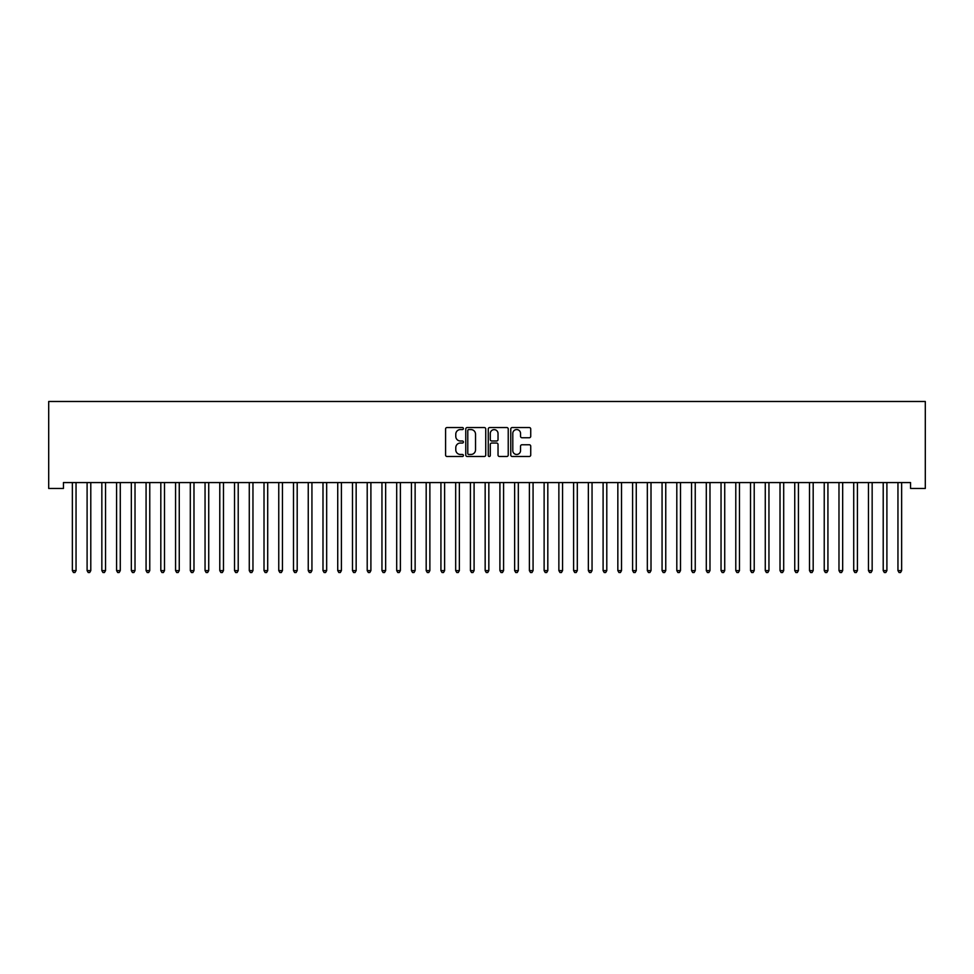 <?xml version="1.0" encoding="UTF-8"?>
<svg xmlns="http://www.w3.org/2000/svg" width="974" height="974" viewBox="0 0 974 974"><rect width="100%" height="100%" fill="white"/><g stroke="black" fill="none" stroke-linecap="round" stroke-linejoin="round"><path stroke-width="1.46" d="M463.417 428.56A1.011 1.011 0 0 0 462.394 427.549L447.029 427.549A1.449 1.449 0 0 0 445.581 428.998L445.581 455.041A1.449 1.449 0 0 0 447.029 456.489L462.394 456.489A1.011 1.011 0 0 0 463.417 455.479A1.011 1.011 0 0 0 462.394 454.468L460.41 454.468A4.627 4.627 0 0 1 455.783 449.83L455.783 447.663A4.627 4.627 0 0 1 460.41 443.036L462.394 443.036A1.011 1.011 0 0 0 463.417 442.026A1.011 1.011 0 0 0 462.394 441.003L460.41 441.003A4.627 4.627 0 0 1 455.783 436.376L455.783 434.209A4.627 4.627 0 0 1 460.41 429.571L462.394 429.571A1.011 1.011 0 0 0 463.417 428.56M529.296 437.752A1.449 1.449 0 0 0 530.733 436.303L530.733 428.998A1.449 1.449 0 0 0 529.296 427.549L512.214 427.549A1.449 1.449 0 0 0 510.766 428.998L510.766 455.041A1.449 1.449 0 0 0 512.214 456.489L529.296 456.489A1.449 1.449 0 0 0 530.733 455.041L530.733 446.214A1.449 1.449 0 0 0 529.296 444.765L521.979 444.765A1.449 1.449 0 0 0 520.542 446.214L520.542 450.597A3.872 3.872 0 0 1 516.67 454.468A3.872 3.872 0 0 1 512.799 450.597L512.799 433.442A3.872 3.872 0 0 1 516.67 429.571A3.872 3.872 0 0 1 520.542 433.442L520.542 436.303A1.449 1.449 0 0 0 521.979 437.752L529.296 437.752M910.556 482.568L63.444 482.568L63.444 488.461L48.7 488.461L48.7 401.483L925.3 401.483L925.3 488.461L910.556 488.461L910.556 482.568M485.734 428.998A1.449 1.449 0 0 0 484.285 427.549L467.216 427.549A1.449 1.449 0 0 0 465.767 428.998L465.767 455.041A1.449 1.449 0 0 0 467.216 456.489L484.285 456.489A1.449 1.449 0 0 0 485.734 455.041L485.734 428.998M489.715 427.549L506.784 427.549A1.449 1.449 0 0 1 508.233 428.998L508.233 455.041A1.449 1.449 0 0 1 506.784 456.489L499.479 456.489A1.449 1.449 0 0 1 498.031 455.041L498.031 444.485A1.449 1.449 0 0 0 496.582 443.036L491.736 443.036A1.449 1.449 0 0 0 490.287 444.485L490.287 455.479A1.011 1.011 0 0 1 489.277 456.489A1.011 1.011 0 0 1 488.266 455.479L488.266 428.998A1.449 1.449 0 0 1 489.715 427.549M468.798 429.571A1.011 1.011 0 0 0 467.788 430.593L467.788 453.458A1.011 1.011 0 0 0 468.798 454.468L470.905 454.468A4.627 4.627 0 0 0 475.531 449.83L475.531 434.209A4.627 4.627 0 0 0 470.905 429.571L468.798 429.571M498.031 433.515A3.872 3.872 0 0 0 494.159 429.644A3.872 3.872 0 0 0 490.287 433.515L490.287 439.554A1.449 1.449 0 0 0 491.736 441.003L496.582 441.003A1.449 1.449 0 0 0 498.031 439.554L498.031 433.515M72.259 482.775A1.473 1.473 -179.6 0 1 72.356 483.323A1.473 1.473 179.6 0 0 72.259 482.775L72.173 482.568M76.24 482.568L76.155 482.775A1.473 1.473 179.6 0 0 76.045 483.323L76.045 570.606L72.356 570.606L72.356 483.323M76.045 570.606L74.937 572.517L73.464 572.517L72.356 570.606M87.003 482.775A1.473 1.473 -179.6 0 1 87.1 483.323A1.473 1.473 179.6 0 0 87.003 482.775L86.905 482.568M101.746 482.775A1.473 1.473 -179.6 0 1 101.844 483.323A1.473 1.473 179.6 0 0 101.746 482.775L101.649 482.568M90.984 482.568L90.899 482.775A1.473 1.473 179.6 0 0 90.789 483.323L90.789 570.606L87.1 570.606L87.1 483.323M90.789 570.606L89.681 572.517L88.208 572.517L87.1 570.606M105.728 482.568L105.642 482.775A1.473 1.473 179.6 0 0 105.533 483.323L105.533 570.606L101.844 570.606L101.844 483.323M105.533 570.606L104.425 572.517L102.952 572.517L101.844 570.606M116.478 482.775A1.473 1.473 -179.6 0 1 116.588 483.323A1.473 1.473 179.6 0 0 116.478 482.775L116.393 482.568M131.222 482.775A1.473 1.473 -179.6 0 1 131.332 483.323A1.473 1.473 179.6 0 0 131.222 482.775L131.137 482.568M120.472 482.568L120.386 482.775A1.473 1.473 179.6 0 0 120.277 483.323L120.277 570.606L116.588 570.606L116.588 483.323M120.277 570.606L119.169 572.517L117.696 572.517L116.588 570.606M135.216 482.568L135.13 482.775A1.473 1.473 179.6 0 0 135.021 483.323L135.021 570.606L131.332 570.606L131.332 483.323M135.021 570.606L133.913 572.517L132.44 572.517L131.332 570.606M145.966 482.775A1.473 1.473 -179.6 0 1 146.076 483.323A1.473 1.473 179.6 0 0 145.966 482.775L145.881 482.568M149.959 482.568L149.862 482.775A1.473 1.473 179.6 0 0 149.765 483.323L149.765 570.606L146.076 570.606L146.076 483.323M149.765 570.606L148.657 572.517L147.184 572.517L146.076 570.606M160.71 482.775A1.473 1.473 -179.6 0 1 160.82 483.323A1.473 1.473 179.6 0 0 160.71 482.775L160.625 482.568M164.703 482.568L164.606 482.775A1.473 1.473 179.6 0 0 164.509 483.323L164.509 570.606L160.82 570.606L160.82 483.323M164.509 570.606L163.401 572.517L161.928 572.517L160.82 570.606M175.454 482.775A1.473 1.473 -179.6 0 1 175.563 483.323A1.473 1.473 179.6 0 0 175.454 482.775L175.369 482.568M179.435 482.568L179.35 482.775A1.473 1.473 179.6 0 0 179.253 483.323L179.253 570.606L175.563 570.606L175.563 483.323M179.253 570.606L178.145 572.517L176.671 572.517L175.563 570.606M190.198 482.775A1.473 1.473 -179.6 0 1 190.307 483.323A1.473 1.473 179.6 0 0 190.198 482.775L190.113 482.568M194.179 482.568L194.094 482.775A1.473 1.473 179.6 0 0 193.984 483.323L193.984 570.606L190.307 570.606L190.307 483.323M193.984 570.606L192.889 572.517L191.403 572.517L190.307 570.606M204.942 482.775A1.473 1.473 -179.6 0 1 205.051 483.323A1.473 1.473 179.6 0 0 204.942 482.775L204.857 482.568M208.923 482.568L208.838 482.775A1.473 1.473 179.6 0 0 208.728 483.323L208.728 570.606L205.051 570.606L205.051 483.323M208.728 570.606L207.62 572.517L206.147 572.517L205.051 570.606M219.686 482.775A1.473 1.473 -179.6 0 1 219.783 483.323A1.473 1.473 179.6 0 0 219.686 482.775L219.6 482.568M223.667 482.568L223.582 482.775A1.473 1.473 179.6 0 0 223.472 483.323L223.472 570.606L219.783 570.606L219.783 483.323M223.472 570.606L222.364 572.517L220.891 572.517L219.783 570.606M234.43 482.775A1.473 1.473 -179.6 0 1 234.527 483.323A1.473 1.473 179.6 0 0 234.43 482.775L234.332 482.568M238.411 482.568L238.326 482.775A1.473 1.473 179.6 0 0 238.216 483.323L238.216 570.606L234.527 570.606L234.527 483.323M238.216 570.606L237.108 572.517L235.635 572.517L234.527 570.606M249.174 482.775A1.473 1.473 -179.6 0 1 249.271 483.323A1.473 1.473 179.6 0 0 249.174 482.775L249.076 482.568M253.155 482.568L253.07 482.775A1.473 1.473 179.6 0 0 252.96 483.323L252.96 570.606L249.271 570.606L249.271 483.323M252.96 570.606L251.852 572.517L250.379 572.517L249.271 570.606M263.905 482.775A1.473 1.473 -179.6 0 1 264.015 483.323A1.473 1.473 179.6 0 0 263.905 482.775L263.82 482.568M267.899 482.568L267.813 482.775A1.473 1.473 179.6 0 0 267.704 483.323L267.704 570.606L264.015 570.606L264.015 483.323M267.704 570.606L266.596 572.517L265.123 572.517L264.015 570.606M278.649 482.775A1.473 1.473 -179.6 0 1 278.759 483.323A1.473 1.473 179.6 0 0 278.649 482.775L278.564 482.568M282.643 482.568L282.557 482.775A1.473 1.473 179.6 0 0 282.448 483.323L282.448 570.606L278.759 570.606L278.759 483.323M282.448 570.606L281.34 572.517L279.867 572.517L278.759 570.606M293.393 482.775A1.473 1.473 -179.6 0 1 293.503 483.323A1.473 1.473 179.6 0 0 293.393 482.775L293.308 482.568M297.387 482.568L297.289 482.775A1.473 1.473 179.6 0 0 297.192 483.323L297.192 570.606L293.503 570.606L293.503 483.323M297.192 570.606L296.084 572.517L294.611 572.517L293.503 570.606M308.137 482.775A1.473 1.473 -179.6 0 1 308.247 483.323A1.473 1.473 179.6 0 0 308.137 482.775L308.052 482.568M312.118 482.568L312.033 482.775A1.473 1.473 179.6 0 0 311.936 483.323L311.936 570.606L308.247 570.606L308.247 483.323M311.936 570.606L310.828 572.517L309.355 572.517L308.247 570.606M322.881 482.775A1.473 1.473 -179.6 0 1 322.991 483.323A1.473 1.473 179.6 0 0 322.881 482.775L322.796 482.568M326.862 482.568L326.777 482.775A1.473 1.473 179.6 0 0 326.667 483.323L326.667 570.606L322.991 570.606L322.991 483.323M326.667 570.606L325.572 572.517L324.099 572.517L322.991 570.606M337.625 482.775A1.473 1.473 -179.6 0 1 337.734 483.323A1.473 1.473 179.6 0 0 337.625 482.775L337.54 482.568M341.606 482.568L341.521 482.775A1.473 1.473 179.6 0 0 341.411 483.323L341.411 570.606L337.734 570.606L337.734 483.323M341.411 570.606L340.316 572.517L338.83 572.517L337.734 570.606M352.369 482.775A1.473 1.473 -179.6 0 1 352.478 483.323A1.473 1.473 179.6 0 0 352.369 482.775L352.284 482.568M356.35 482.568L356.265 482.775A1.473 1.473 179.6 0 0 356.155 483.323L356.155 570.606L352.478 570.606L352.478 483.323M356.155 570.606L355.047 572.517L353.574 572.517L352.478 570.606M367.113 482.775A1.473 1.473 -179.6 0 1 367.21 483.323A1.473 1.473 179.6 0 0 367.113 482.775L367.028 482.568M371.094 482.568L371.009 482.775A1.473 1.473 179.6 0 0 370.899 483.323L370.899 570.606L367.21 570.606L367.21 483.323M370.899 570.606L369.791 572.517L368.318 572.517L367.21 570.606M381.857 482.775A1.473 1.473 -179.6 0 1 381.954 483.323A1.473 1.473 179.6 0 0 381.857 482.775L381.759 482.568M385.838 482.568L385.753 482.775A1.473 1.473 179.6 0 0 385.643 483.323L385.643 570.606L381.954 570.606L381.954 483.323M385.643 570.606L384.535 572.517L383.062 572.517L381.954 570.606M396.588 482.775A1.473 1.473 -179.6 0 1 396.698 483.323A1.473 1.473 179.6 0 0 396.588 482.775L396.503 482.568M400.582 482.568L400.497 482.775A1.473 1.473 179.6 0 0 400.387 483.323L400.387 570.606L396.698 570.606L396.698 483.323M400.387 570.606L399.279 572.517L397.806 572.517L396.698 570.606M411.332 482.775A1.473 1.473 -179.6 0 1 411.442 483.323A1.473 1.473 179.6 0 0 411.332 482.775L411.247 482.568M415.326 482.568L415.241 482.775A1.473 1.473 179.6 0 0 415.131 483.323L415.131 570.606L411.442 570.606L411.442 483.323M415.131 570.606L414.023 572.517L412.55 572.517L411.442 570.606M426.076 482.775A1.473 1.473 -179.6 0 1 426.186 483.323A1.473 1.473 179.6 0 0 426.076 482.775L425.991 482.568M430.07 482.568L429.984 482.775A1.473 1.473 179.6 0 0 429.875 483.323L429.875 570.606L426.186 570.606L426.186 483.323M429.875 570.606L428.767 572.517L427.294 572.517L426.186 570.606M440.82 482.775A1.473 1.473 -179.6 0 1 440.93 483.323A1.473 1.473 179.6 0 0 440.82 482.775L440.735 482.568M444.814 482.568L444.716 482.775A1.473 1.473 179.6 0 0 444.619 483.323L444.619 570.606L440.93 570.606L440.93 483.323M444.619 570.606L443.511 572.517L442.038 572.517L440.93 570.606M455.564 482.775A1.473 1.473 -179.6 0 1 455.674 483.323A1.473 1.473 179.6 0 0 455.564 482.775L455.479 482.568M459.545 482.568L459.46 482.775A1.473 1.473 179.6 0 0 459.363 483.323L459.363 570.606L455.674 570.606L455.674 483.323M459.363 570.606L458.255 572.517L456.782 572.517L455.674 570.606M470.308 482.775A1.473 1.473 -179.6 0 1 470.418 483.323A1.473 1.473 179.6 0 0 470.308 482.775L470.223 482.568M474.289 482.568L474.204 482.775A1.473 1.473 179.6 0 0 474.094 483.323L474.094 570.606L470.418 570.606L470.418 483.323M474.094 570.606L472.999 572.517L471.526 572.517L470.418 570.606M485.052 482.775A1.473 1.473 -179.6 0 1 485.162 483.323A1.473 1.473 179.6 0 0 485.052 482.775L484.967 482.568M489.033 482.568L488.948 482.775A1.473 1.473 179.6 0 0 488.838 483.323L488.838 570.606L485.162 570.606L485.162 483.323M488.838 570.606L487.743 572.517L486.257 572.517L485.162 570.606M499.796 482.775A1.473 1.473 -179.6 0 1 499.906 483.323A1.473 1.473 179.6 0 0 499.796 482.775L499.711 482.568M503.777 482.568L503.692 482.775A1.473 1.473 179.6 0 0 503.582 483.323L503.582 570.606L499.906 570.606L499.906 483.323M503.582 570.606L502.474 572.517L501.001 572.517L499.906 570.606M514.54 482.775A1.473 1.473 -179.6 0 1 514.637 483.323A1.473 1.473 179.6 0 0 514.54 482.775L514.455 482.568M518.521 482.568L518.436 482.775A1.473 1.473 179.6 0 0 518.326 483.323L518.326 570.606L514.637 570.606L514.637 483.323M518.326 570.606L517.218 572.517L515.745 572.517L514.637 570.606M529.284 482.775A1.473 1.473 -179.6 0 1 529.381 483.323A1.473 1.473 179.6 0 0 529.284 482.775L529.186 482.568M533.265 482.568L533.18 482.775A1.473 1.473 179.6 0 0 533.07 483.323L533.07 570.606L529.381 570.606L529.381 483.323M533.07 570.606L531.962 572.517L530.489 572.517L529.381 570.606M544.016 482.775A1.473 1.473 -179.6 0 1 544.125 483.323A1.473 1.473 179.6 0 0 544.016 482.775L543.93 482.568M548.009 482.568L547.924 482.775A1.473 1.473 179.6 0 0 547.814 483.323L547.814 570.606L544.125 570.606L544.125 483.323M547.814 570.606L546.706 572.517L545.233 572.517L544.125 570.606M558.759 482.775A1.473 1.473 -179.6 0 1 558.869 483.323A1.473 1.473 179.6 0 0 558.759 482.775L558.674 482.568M562.753 482.568L562.668 482.775A1.473 1.473 179.6 0 0 562.558 483.323L562.558 570.606L558.869 570.606L558.869 483.323M562.558 570.606L561.45 572.517L559.977 572.517L558.869 570.606M573.503 482.775A1.473 1.473 -179.6 0 1 573.613 483.323A1.473 1.473 179.6 0 0 573.503 482.775L573.418 482.568M577.497 482.568L577.412 482.775A1.473 1.473 179.6 0 0 577.302 483.323L577.302 570.606L573.613 570.606L573.613 483.323M577.302 570.606L576.194 572.517L574.721 572.517L573.613 570.606M588.247 482.775A1.473 1.473 -179.6 0 1 588.357 483.323A1.473 1.473 179.6 0 0 588.247 482.775L588.162 482.568M592.241 482.568L592.143 482.775A1.473 1.473 179.6 0 0 592.046 483.323L592.046 570.606L588.357 570.606L588.357 483.323M592.046 570.606L590.938 572.517L589.465 572.517L588.357 570.606M602.991 482.775A1.473 1.473 -179.6 0 1 603.101 483.323A1.473 1.473 179.6 0 0 602.991 482.775L602.906 482.568M606.972 482.568L606.887 482.775A1.473 1.473 179.6 0 0 606.79 483.323L606.79 570.606L603.101 570.606L603.101 483.323M606.79 570.606L605.682 572.517L604.209 572.517L603.101 570.606M617.735 482.775A1.473 1.473 -179.6 0 1 617.845 483.323A1.473 1.473 179.6 0 0 617.735 482.775L617.65 482.568M621.716 482.568L621.631 482.775A1.473 1.473 179.6 0 0 621.522 483.323L621.522 570.606L617.845 570.606L617.845 483.323M621.522 570.606L620.426 572.517L618.953 572.517L617.845 570.606M632.479 482.775A1.473 1.473 -179.6 0 1 632.589 483.323A1.473 1.473 179.6 0 0 632.479 482.775L632.394 482.568M636.46 482.568L636.375 482.775A1.473 1.473 179.6 0 0 636.266 483.323L636.266 570.606L632.589 570.606L632.589 483.323M636.266 570.606L635.17 572.517L633.684 572.517L632.589 570.606M647.223 482.775A1.473 1.473 -179.6 0 1 647.333 483.323A1.473 1.473 179.6 0 0 647.223 482.775L647.138 482.568M651.204 482.568L651.119 482.775A1.473 1.473 179.6 0 0 651.009 483.323L651.009 570.606L647.333 570.606L647.333 483.323M651.009 570.606L649.901 572.517L648.428 572.517L647.333 570.606M661.967 482.775A1.473 1.473 -179.6 0 1 662.064 483.323A1.473 1.473 179.6 0 0 661.967 482.775L661.882 482.568M665.948 482.568L665.863 482.775A1.473 1.473 179.6 0 0 665.753 483.323L665.753 570.606L662.064 570.606L662.064 483.323M665.753 570.606L664.645 572.517L663.172 572.517L662.064 570.606M676.711 482.775A1.473 1.473 -179.6 0 1 676.808 483.323A1.473 1.473 179.6 0 0 676.711 482.775L676.613 482.568M680.692 482.568L680.607 482.775A1.473 1.473 179.6 0 0 680.497 483.323L680.497 570.606L676.808 570.606L676.808 483.323M680.497 570.606L679.389 572.517L677.916 572.517L676.808 570.606M691.443 482.775A1.473 1.473 -179.6 0 1 691.552 483.323A1.473 1.473 179.6 0 0 691.443 482.775L691.357 482.568M695.436 482.568L695.351 482.775A1.473 1.473 179.6 0 0 695.241 483.323L695.241 570.606L691.552 570.606L691.552 483.323M695.241 570.606L694.133 572.517L692.66 572.517L691.552 570.606M706.187 482.775A1.473 1.473 -179.6 0 1 706.296 483.323A1.473 1.473 179.6 0 0 706.187 482.775L706.101 482.568M710.18 482.568L710.095 482.775A1.473 1.473 179.6 0 0 709.985 483.323L709.985 570.606L706.296 570.606L706.296 483.323M709.985 570.606L708.877 572.517L707.404 572.517L706.296 570.606M720.93 482.775A1.473 1.473 -179.6 0 1 721.04 483.323A1.473 1.473 179.6 0 0 720.93 482.775L720.845 482.568M724.924 482.568L724.826 482.775A1.473 1.473 179.6 0 0 724.729 483.323L724.729 570.606L721.04 570.606L721.04 483.323M724.729 570.606L723.621 572.517L722.148 572.517L721.04 570.606M735.674 482.775A1.473 1.473 -179.6 0 1 735.784 483.323A1.473 1.473 179.6 0 0 735.674 482.775L735.589 482.568M739.668 482.568L739.57 482.775A1.473 1.473 179.6 0 0 739.473 483.323L739.473 570.606L735.784 570.606L735.784 483.323M739.473 570.606L738.365 572.517L736.892 572.517L735.784 570.606M750.418 482.775A1.473 1.473 -179.6 0 1 750.528 483.323A1.473 1.473 179.6 0 0 750.418 482.775L750.333 482.568M754.4 482.568L754.314 482.775A1.473 1.473 179.6 0 0 754.217 483.323L754.217 570.606L750.528 570.606L750.528 483.323M754.217 570.606L753.109 572.517L751.636 572.517L750.528 570.606M765.162 482.775A1.473 1.473 -179.6 0 1 765.272 483.323A1.473 1.473 179.6 0 0 765.162 482.775L765.077 482.568M769.143 482.568L769.058 482.775A1.473 1.473 179.6 0 0 768.949 483.323L768.949 570.606L765.272 570.606L765.272 483.323M768.949 570.606L767.853 572.517L766.38 572.517L765.272 570.606M779.906 482.775A1.473 1.473 -179.6 0 1 780.016 483.323A1.473 1.473 179.6 0 0 779.906 482.775L779.821 482.568M783.887 482.568L783.802 482.775A1.473 1.473 179.6 0 0 783.693 483.323L783.693 570.606L780.016 570.606L780.016 483.323M783.693 570.606L782.597 572.517L781.111 572.517L780.016 570.606M794.65 482.775A1.473 1.473 -179.6 0 1 794.747 483.323A1.473 1.473 179.6 0 0 794.65 482.775L794.565 482.568M798.631 482.568L798.546 482.775A1.473 1.473 179.6 0 0 798.436 483.323L798.436 570.606L794.747 570.606L794.747 483.323M798.436 570.606L797.329 572.517L795.855 572.517L794.747 570.606M809.394 482.775A1.473 1.473 -179.6 0 1 809.491 483.323A1.473 1.473 179.6 0 0 809.394 482.775L809.297 482.568M813.375 482.568L813.29 482.775A1.473 1.473 179.6 0 0 813.18 483.323L813.18 570.606L809.491 570.606L809.491 483.323M813.18 570.606L812.072 572.517L810.599 572.517L809.491 570.606M824.138 482.775A1.473 1.473 -179.6 0 1 824.235 483.323A1.473 1.473 179.6 0 0 824.138 482.775L824.041 482.568M828.119 482.568L828.034 482.775A1.473 1.473 179.6 0 0 827.924 483.323L827.924 570.606L824.235 570.606L824.235 483.323M827.924 570.606L826.816 572.517L825.343 572.517L824.235 570.606M838.87 482.775A1.473 1.473 -179.6 0 1 838.979 483.323A1.473 1.473 179.6 0 0 838.87 482.775L838.784 482.568M842.863 482.568L842.778 482.775A1.473 1.473 179.6 0 0 842.668 483.323L842.668 570.606L838.979 570.606L838.979 483.323M842.668 570.606L841.56 572.517L840.087 572.517L838.979 570.606M853.614 482.775A1.473 1.473 -179.6 0 1 853.723 483.323A1.473 1.473 179.6 0 0 853.614 482.775L853.528 482.568M857.607 482.568L857.522 482.775A1.473 1.473 179.6 0 0 857.412 483.323L857.412 570.606L853.723 570.606L853.723 483.323M857.412 570.606L856.304 572.517L854.831 572.517L853.723 570.606M868.358 482.775A1.473 1.473 -179.6 0 1 868.467 483.323A1.473 1.473 179.6 0 0 868.358 482.775L868.272 482.568M872.351 482.568L872.254 482.775A1.473 1.473 179.6 0 0 872.156 483.323L872.156 570.606L868.467 570.606L868.467 483.323M872.156 570.606L871.048 572.517L869.575 572.517L868.467 570.606M883.101 482.775A1.473 1.473 -179.6 0 1 883.211 483.323A1.473 1.473 179.6 0 0 883.101 482.775L883.016 482.568M887.095 482.568L886.997 482.775A1.473 1.473 179.6 0 0 886.9 483.323L886.9 570.606L883.211 570.606L883.211 483.323M886.9 570.606L885.792 572.517L884.319 572.517L883.211 570.606M897.845 482.775A1.473 1.473 -179.6 0 1 897.955 483.323A1.473 1.473 179.6 0 0 897.845 482.775L897.76 482.568M901.827 482.568L901.741 482.775A1.473 1.473 179.6 0 0 901.644 483.323L901.644 570.606L897.955 570.606L897.955 483.323M901.644 570.606L900.536 572.517L899.063 572.517L897.955 570.606"/></g></svg>

